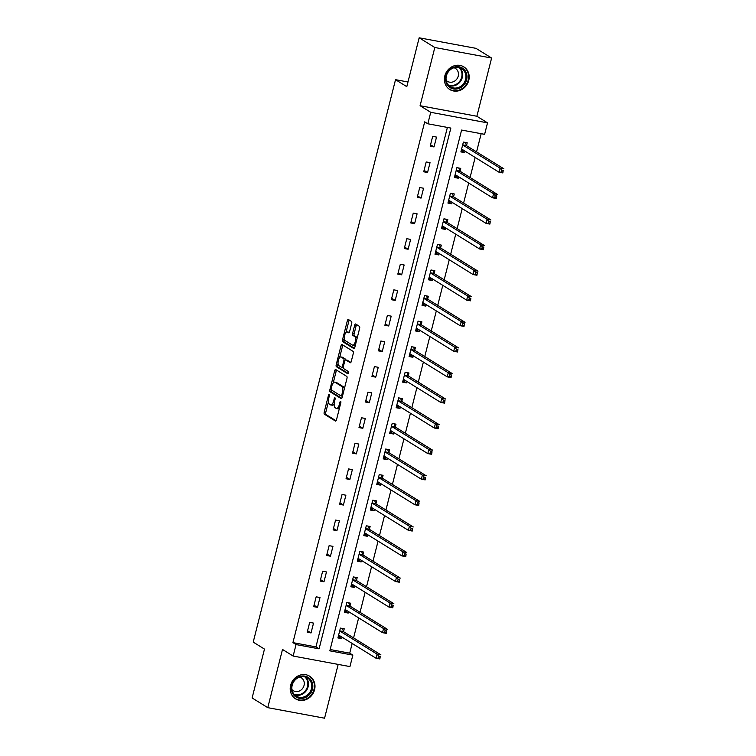 <?xml version="1.0" encoding="UTF-8"?>
<svg xmlns="http://www.w3.org/2000/svg" width="756" height="756" viewBox="0 0 756 756"><rect width="100%" height="100%" fill="white"/><g stroke="black" fill="none" stroke-linecap="round" stroke-linejoin="round"><path stroke-width="1.13" d="M329.238 394.254A1.172 0.482 -79.5 0 0 329.162 394.226A1.172 0.482 -79.5 0 0 328.52 395.114L324.192 412.218A1.682 0.68 -79.5 0 0 324.4 414.212L335.466 421.064A1.682 0.68 -79.5 0 0 335.56 421.101A1.682 0.68 -79.5 0 0 336.486 419.835L340.814 402.74A1.172 0.482 -79.5 0 0 340.663 401.341A1.172 0.482 -79.5 0 0 340.597 401.313A1.172 0.482 -79.5 0 0 339.954 402.201L339.387 404.413A5.368 2.183 -79.5 0 1 336.448 408.476A5.368 2.183 -79.5 0 1 336.118 408.344L335.201 407.777A5.368 2.183 -79.5 0 1 334.539 401.408L335.097 399.196A1.172 0.482 -79.5 0 0 334.946 397.798A1.172 0.482 -79.5 0 0 334.88 397.769A1.172 0.482 -79.5 0 0 334.237 398.658L333.67 400.869A5.368 2.183 -79.5 0 1 330.731 404.933A5.368 2.183 -79.5 0 1 330.4 404.8L329.484 404.233A5.368 2.183 -79.5 0 1 328.822 397.864L329.38 395.653A1.172 0.482 -79.5 0 0 329.238 394.254M444.811 75.969A13.334 12.03 121.8 0 0 449.763 89.52A13.334 12.03 121.8 0 0 468.758 80.41A13.334 12.03 121.8 0 0 463.806 66.859A13.334 12.03 121.8 0 0 444.811 75.969M290.625 685.295A13.334 12.03 121.8 0 0 295.577 698.846A13.334 12.03 121.8 0 0 314.572 689.737A13.334 12.03 121.8 0 0 309.62 676.185A13.334 12.03 121.8 0 0 290.625 685.295M351.682 323.407A1.682 0.68 -79.5 0 0 351.474 321.413L348.365 319.486A1.682 0.68 -79.5 0 0 348.261 319.448A1.682 0.68 -79.5 0 0 347.344 320.714L342.534 339.709A1.682 0.68 -79.5 0 0 342.742 341.703L353.808 348.554A1.682 0.68 -79.5 0 0 353.912 348.601A1.682 0.68 -79.5 0 0 354.829 347.325L359.639 328.34A1.682 0.68 -79.5 0 0 359.431 326.346L355.679 324.022A1.682 0.68 -79.5 0 0 355.575 323.984A1.682 0.68 -79.5 0 0 354.659 325.25L352.598 333.377A1.682 0.68 -79.5 0 0 352.806 335.371L354.668 336.524A4.489 1.824 -79.5 0 1 355.301 341.504A4.489 1.824 -79.5 0 1 352.759 345.237A4.489 1.824 -79.5 0 1 352.494 345.133L345.209 340.616A4.489 1.824 -79.5 0 1 344.575 335.636A4.489 1.824 -79.5 0 1 347.117 331.903A4.489 1.824 -79.5 0 1 347.382 332.007L348.601 332.763A1.682 0.68 -79.5 0 0 348.696 332.801A1.682 0.68 -79.5 0 0 349.622 331.534L351.682 323.407M427.83 123.786L430.731 112.313L487.525 122.85L484.624 134.332L461.595 130.06L329.824 650.84L352.844 655.112L349.943 666.584L293.148 656.047L296.05 644.566L319.079 648.846L450.85 128.066L427.83 123.786L424.702 121.848L292.922 642.628L296.05 644.566M293.148 656.047L282.498 649.451L267.775 707.663L252.117 697.958L264.477 649.092L253.213 642.109L395.53 79.682L406.794 86.666L419.164 37.8L434.813 47.505L420.09 105.717L430.731 112.313M335.702 369.542A1.682 0.68 -79.5 0 0 335.598 369.504A1.682 0.68 -79.5 0 0 334.681 370.771L329.871 389.765A1.682 0.68 -79.5 0 0 330.079 391.759L341.145 398.61A1.682 0.68 -79.5 0 0 341.249 398.658A1.682 0.68 -79.5 0 0 342.166 397.382L346.976 378.397A1.682 0.68 -79.5 0 0 346.768 376.403L335.702 369.542M336.203 364.742L341.013 345.747A1.682 0.68 -79.5 0 1 341.929 344.481A1.682 0.68 -79.5 0 1 342.033 344.519L353.099 351.37A1.682 0.68 -79.5 0 1 353.307 353.364L351.247 361.491A1.682 0.68 -79.5 0 1 350.33 362.757A1.682 0.68 -79.5 0 1 350.226 362.719L345.738 359.941A1.682 0.68 -79.5 0 0 345.634 359.903A1.682 0.68 -79.5 0 0 344.717 361.17L343.356 366.565A1.682 0.68 -79.5 0 0 343.564 368.55L348.232 371.451A1.172 0.482 -79.5 0 1 348.393 372.755A1.172 0.482 -79.5 0 1 347.732 373.729A1.172 0.482 -79.5 0 1 347.665 373.7L336.411 366.726A1.682 0.68 -79.5 0 1 336.203 364.742L337.743 365.025L338.064 363.74M419.164 37.8L475.959 48.337L491.608 58.042L434.813 47.505M267.775 707.663L324.57 718.2L338.178 664.401M407.985 81.988L395.53 79.682M292.922 642.628L315.942 646.9L447.391 127.424M311.037 632.942L313.532 623.105L309.695 622.396L307.201 632.233L311.037 632.942L307.569 630.788M317.511 607.361L320.005 597.523L316.169 596.815L313.674 606.652L317.511 607.361L314.042 605.216M323.984 581.78L326.479 571.942L322.642 571.234L320.147 581.071L323.984 581.78L320.516 579.635M330.457 556.208L332.952 546.371L329.115 545.652L326.62 555.49L330.457 556.208L326.989 554.053M336.93 530.627L339.425 520.789L335.579 520.071L333.094 529.909L336.93 530.627L333.462 528.472M343.404 505.046L345.889 495.208L342.052 494.49L339.567 504.337L343.404 505.046L339.935 502.891M349.877 479.465L352.362 469.627L348.525 468.918L346.04 478.756L349.877 479.465L346.399 477.31M356.35 453.883L358.835 444.046L354.999 443.337L352.513 453.175L356.35 453.883L352.872 451.729M362.823 428.302L365.309 418.465L361.472 417.756L358.987 427.594L362.823 428.302L359.346 426.157M369.297 402.721L371.782 392.884L367.945 392.175L365.46 402.012L369.297 402.721L365.819 400.576M375.77 377.149L378.255 367.303L374.418 366.594L371.933 376.431L375.77 377.149L372.292 374.995M382.243 351.568L384.728 341.731L380.892 341.013L378.406 350.85L382.243 351.568L378.765 349.414M388.716 325.987L391.202 316.15L387.365 315.432L384.88 325.278L388.716 325.987L385.239 323.833M395.19 300.406L397.675 290.569L393.838 289.86L391.343 299.697L395.19 300.406L391.712 298.251M401.663 274.825L404.148 264.987L400.311 264.279L397.817 274.116L401.663 274.825L398.185 272.67M408.127 249.244L410.621 239.406L406.785 238.698L404.29 248.535L408.127 249.244L404.658 247.099M414.6 223.663L417.095 213.825L413.258 213.116L410.763 222.954L414.6 223.663L411.132 221.517M421.073 198.091L423.568 188.244L419.731 187.535L417.236 197.373L421.073 198.091L417.605 195.936M427.546 172.51L430.041 162.672L426.204 161.954L423.71 171.792L427.546 172.51L424.078 170.355M434.02 146.929L436.514 137.091L432.678 136.373L430.183 146.21L434.02 146.929L430.551 144.774M330.155 649.536L349.716 653.165L352.173 643.45M353.572 637.913L358.646 617.879M360.045 612.332L365.12 592.298M366.518 586.76L371.593 566.716M372.991 561.179L378.066 541.135M379.465 535.598L384.539 515.554M385.938 510.017L391.013 489.973M392.411 484.435L397.486 464.392M398.885 458.854L403.959 438.82M405.358 433.273L410.432 413.239M411.831 407.701L416.896 387.658M418.304 382.12L423.369 362.077M424.777 356.539L429.843 336.496M431.251 330.958L436.316 310.914M437.724 305.377L442.789 285.333M444.197 279.796L449.262 259.762M450.67 254.214L455.736 234.18M457.134 228.633L462.209 208.599M463.608 203.062L468.682 183.018M470.081 177.48L475.155 157.437M476.554 151.899L481.166 133.689M343.555 631.458L344.226 628.803L340.389 628.094L337.904 637.932L341.74 638.64L342.099 637.213M350.028 605.877L350.699 603.222L346.862 602.513L344.377 612.351L348.214 613.059L348.573 611.632M356.501 580.296L357.172 577.641L353.335 576.932L350.85 586.769L354.687 587.478L355.046 586.051M362.974 554.715L363.645 552.06L359.809 551.351L357.323 561.188L361.16 561.906L361.519 560.47M369.448 529.134L370.119 526.488L366.282 525.77L363.797 535.607L367.633 536.325L367.992 534.889M375.921 503.562L376.592 500.907L372.755 500.188L370.27 510.026L374.107 510.744L374.466 509.317M382.394 477.981L383.065 475.326L379.228 474.607L376.743 484.454L380.58 485.163L380.939 483.736M388.868 452.4L389.538 449.744L385.702 449.036L383.216 458.873L387.053 459.582L387.412 458.155M395.341 426.819L396.012 424.163L392.175 423.454L389.68 433.292L393.526 434.001L393.885 432.574M401.814 401.238L402.485 398.582L398.648 397.873L396.153 407.711L399.99 408.42L400.359 406.993M408.287 375.656L408.958 373.001L405.121 372.292L402.627 382.13L406.463 382.848L406.832 381.411M414.76 350.075L415.431 347.429L411.595 346.711L409.1 356.548L412.937 357.267L413.305 355.83M421.234 324.504L421.905 321.848L418.068 321.13L415.573 330.967L419.41 331.686L419.778 330.259M427.707 298.922L428.378 296.267L424.541 295.549L422.046 305.396L425.883 306.104L426.252 304.677M434.18 273.341L434.851 270.686L431.014 269.977L428.52 279.815L432.356 280.523L432.715 279.096M440.644 247.76L441.324 245.105L437.478 244.396L434.993 254.233L438.83 254.942L439.189 253.515M447.117 222.179L447.798 219.524L443.952 218.815L441.466 228.652L445.303 229.361L445.662 227.934M453.591 196.598L454.261 193.942L450.425 193.234L447.939 203.071L451.776 203.789L452.135 202.353M460.064 171.017L460.735 168.371L456.898 167.652L454.413 177.49L458.249 178.208L458.608 176.772M466.537 145.445L467.208 142.789L463.371 142.071L460.886 151.909L464.723 152.627L465.082 151.2M420.09 105.717L476.885 116.254L491.608 58.042M476.885 116.254L487.525 122.85M349.716 653.165L352.844 655.112M315.942 646.9L319.079 648.846M341.74 638.64L338.272 636.486M348.214 613.059L344.736 610.905M354.687 587.478L351.209 585.333M361.16 561.906L357.683 559.752M367.633 536.325L364.156 534.171M374.107 510.744L370.629 508.59M380.58 485.163L377.102 483.008M387.053 459.582L383.575 457.427M393.526 434.001L390.049 431.846M399.99 408.42L396.522 406.274M406.463 382.848L402.995 380.693M412.937 357.267L409.469 355.112M419.41 331.686L415.942 329.531M425.883 306.104L422.415 303.95M432.356 280.523L428.888 278.369M438.83 254.942L435.361 252.787M445.303 229.361L441.835 227.216M451.776 203.789L448.299 201.635M458.249 178.208L454.772 176.054M464.723 152.627L461.245 150.472M330.731 404.933L332.262 405.216A5.368 2.183 -79.5 0 0 334.161 403.798M336.448 408.476L337.979 408.76A5.368 2.183 -79.5 0 0 339.51 407.89M328.454 401.701L325.723 412.502A1.682 0.68 -79.5 0 0 325.93 414.496L336.08 420.78M331.421 389.983L331.411 390.049A1.682 0.68 -79.5 0 0 331.619 392.043L341.759 398.327M336.618 370.109A1.682 0.68 -79.5 0 0 336.212 371.054L333.188 383.008M331.185 388.527A1.172 0.482 -79.5 0 0 331.326 389.926L341.041 395.946A1.172 0.482 -79.5 0 0 341.107 395.964A1.172 0.482 -79.5 0 0 341.75 395.086L342.345 392.751A5.368 2.183 -79.5 0 0 341.684 386.382L335.04 382.262A5.368 2.183 -79.5 0 0 334.719 382.139A5.368 2.183 -79.5 0 0 331.771 386.193L331.185 388.527M344.235 389.189A5.368 2.183 -79.5 0 0 343.215 386.666L341.684 386.382M334.719 382.139L336.25 382.423A5.368 2.183 -79.5 0 1 336.581 382.545L343.215 386.666M339.624 357.56L342.544 346.031L341.013 345.747M342.95 345.086A1.682 0.68 -79.5 0 0 342.544 346.031M350.841 362.436L347.278 360.225A1.682 0.68 -79.5 0 0 347.174 360.187A1.682 0.68 -79.5 0 0 347.061 360.187M348.185 373.36L337.951 367.01L336.411 366.726M341.079 357.059A4.489 1.824 -79.5 0 0 340.814 356.945A4.489 1.824 -79.5 0 0 338.272 360.678A4.489 1.824 -79.5 0 0 338.905 365.668L341.466 367.255A1.682 0.68 -79.5 0 0 341.57 367.293A1.682 0.68 -79.5 0 0 342.496 366.027L343.857 360.631A1.682 0.68 -79.5 0 0 343.649 358.646L341.079 357.059L342.619 357.342A4.489 1.824 -79.5 0 0 342.345 357.229L340.814 356.945M341.684 367.293L343.007 367.539A1.682 0.68 -79.5 0 0 343.111 367.577A1.682 0.68 -79.5 0 0 343.233 367.577M345.511 359.903A1.682 0.68 -79.5 0 0 345.18 358.93L343.649 358.646M342.619 357.342L345.18 358.93M337.743 365.025A1.682 0.68 -79.5 0 0 337.951 367.01M347.117 331.903L348.648 332.186A4.489 1.824 -79.5 0 1 348.922 332.29L349.215 332.479M354.025 345.416A4.489 1.824 -79.5 0 0 354.299 345.52A4.489 1.824 -79.5 0 0 355.433 344.963M357.03 338.641A4.489 1.824 -79.5 0 0 356.208 336.807L354.668 336.524M356.596 324.589A1.682 0.68 -79.5 0 0 356.189 325.534L354.139 333.661A1.682 0.68 -79.5 0 0 354.347 335.655L356.208 336.807M344.377 338.782L344.075 339.992A1.682 0.68 -79.5 0 0 344.282 341.986L354.432 348.27M349.281 320.062A1.682 0.68 -79.5 0 0 348.875 321.007L345.983 332.46M338.291 636.391L340.937 636.495M340.37 628.189L342.043 628.397M338.575 635.276L338.688 635.238A1.71 0.699 100.5 0 1 338.849 635.22A1.71 0.699 100.5 0 1 338.953 635.257L376.025 658.24L377.064 654.138L380.901 654.847L343.829 631.874A1.71 0.699 100.5 0 1 343.63 631.61L342.279 628.548M380.249 656.369L379.862 658.948L376.025 658.24L379.843 658.013L380.249 656.369L378.718 656.085L378.302 657.729M378.718 656.085L377.064 654.138L339.992 631.165A1.71 0.699 100.5 0 1 339.784 630.901L339.718 630.75M379.843 658.013L379.862 658.948M299.348 676.658A11.538 10.404 -58.2 0 1 312.474 683.339A11.538 10.404 -58.2 0 1 304.857 697.75A11.538 10.404 -58.2 0 1 291.731 691.069A11.538 10.404 -58.2 0 1 299.348 676.658M304.337 696.777A10.678 9.639 121.8 0 0 311.576 687.828A10.678 9.639 121.8 0 0 307.418 677.934A10.678 9.639 121.8 0 0 299.234 677.244A10.678 9.639 121.8 0 0 291.996 686.183A10.678 9.639 121.8 0 0 296.163 696.087A10.678 9.639 121.8 0 0 304.337 696.777M294.008 681.307A7.607 6.861 -58.2 0 1 293.215 682.583M291.986 689.642A7.607 6.861 121.8 0 0 293.205 690.644A7.607 6.861 121.8 0 0 299.036 691.126A7.607 6.861 121.8 0 0 304.186 684.766A7.607 6.861 121.8 0 0 301.219 677.716A7.607 6.861 121.8 0 0 299.782 677.055M294.084 697.722A13.249 11.954 121.8 0 0 295.123 698.459A13.249 11.954 121.8 0 0 305.263 699.309A13.249 11.954 121.8 0 0 314.241 688.225A13.249 11.954 121.8 0 0 309.081 675.949A13.249 11.954 121.8 0 0 307.957 675.335M466.641 79.805A11.538 10.404 -58.2 0 1 453.487 88.943A11.538 10.404 -58.2 0 1 445.917 75.959A11.538 10.404 -58.2 0 1 459.081 66.811A11.538 10.404 -58.2 0 1 466.641 79.805M446.38 75.902A10.678 9.639 121.8 0 0 450.34 86.76A10.678 9.639 121.8 0 0 465.564 79.465A10.678 9.639 121.8 0 0 461.595 68.607A10.678 9.639 121.8 0 0 446.38 75.902M448.195 71.981A7.607 6.861 -58.2 0 1 447.401 73.256M446.163 80.316A7.607 6.861 121.8 0 0 447.391 81.317A7.607 6.861 121.8 0 0 458.23 76.12A7.607 6.861 121.8 0 0 455.405 68.39A7.607 6.861 121.8 0 0 453.969 67.728M448.261 88.405A13.249 11.954 121.8 0 0 449.31 89.132A13.249 11.954 121.8 0 0 468.181 80.089A13.249 11.954 121.8 0 0 463.258 66.623A13.249 11.954 121.8 0 0 462.133 66.018M344.764 610.81L347.41 610.914M346.843 602.608L348.516 602.815M345.048 609.695L345.161 609.657A1.71 0.699 100.5 0 1 345.322 609.638A1.71 0.699 100.5 0 1 345.426 609.686L382.498 632.659L383.538 628.557L387.374 629.275L350.302 606.293A1.71 0.699 100.5 0 1 350.094 606.028L348.752 602.967M386.722 630.797L386.335 633.367L382.498 632.659L386.316 632.432L386.722 630.797L385.191 630.504L384.776 632.148M385.191 630.504L383.538 628.557L346.465 605.584A1.71 0.699 100.5 0 1 346.257 605.32L346.191 605.169M386.316 632.432L386.335 633.367M351.238 585.229L353.884 585.333M353.317 577.026L354.989 577.234M351.521 584.114L351.635 584.076A1.71 0.699 100.5 0 1 351.795 584.057A1.71 0.699 100.5 0 1 351.899 584.105L388.971 607.077L390.011 602.976L393.848 603.694L356.775 580.712A1.71 0.699 100.5 0 1 356.567 580.447L355.225 577.386M393.196 605.216L392.808 607.796L388.971 607.077L392.78 606.851L393.196 605.216L391.665 604.932L391.249 606.567M391.665 604.932L390.011 602.976L352.939 580.003A1.71 0.699 100.5 0 1 352.731 579.739L352.665 579.587M392.78 606.851L392.808 607.796M357.711 559.648L360.357 559.752M359.79 551.445L361.462 551.663M357.994 558.533L358.108 558.495A1.71 0.699 100.5 0 1 358.268 558.486A1.71 0.699 100.5 0 1 358.372 558.523L395.445 581.496L396.484 577.404L400.321 578.113L363.249 555.131A1.71 0.699 100.5 0 1 363.041 554.876L361.699 551.804M399.669 579.635L399.281 582.215L395.445 581.496L399.253 581.269L399.669 579.635L398.138 579.351L397.722 580.986M398.138 579.351L396.484 577.404L359.412 554.422A1.71 0.699 100.5 0 1 359.204 554.157L359.138 554.006M399.253 581.269L399.281 582.215M364.184 534.067L366.83 534.171M366.263 525.874L367.936 526.082M364.468 532.952L364.581 532.914A1.71 0.699 100.5 0 1 364.742 532.904A1.71 0.699 100.5 0 1 364.846 532.942L401.918 555.915L402.957 551.823L406.794 552.532L369.722 529.559A1.71 0.699 100.5 0 1 369.514 529.294L368.172 526.223M406.142 554.053L405.755 556.633L401.918 555.915L405.726 555.688L406.142 554.053L404.611 553.77L404.195 555.405M404.611 553.77L402.957 551.823L365.885 528.841A1.71 0.699 100.5 0 1 365.677 528.576L365.611 528.425M405.726 555.688L405.755 556.633M370.657 508.486L373.303 508.59M372.727 500.292L374.409 500.5M370.941 507.38L371.054 507.333A1.71 0.699 100.5 0 1 371.215 507.323A1.71 0.699 100.5 0 1 371.319 507.361L408.391 530.343L409.431 526.242L413.267 526.951L376.195 503.978A1.71 0.699 100.5 0 1 375.987 503.713L374.645 500.642M412.615 528.472L412.228 531.052L408.391 530.343L412.2 530.117L412.615 528.472L411.084 528.189L410.669 529.824M411.084 528.189L409.431 526.242L372.358 503.26A1.71 0.699 100.5 0 1 372.15 502.995L372.084 502.844M412.2 530.117L412.228 531.052M377.131 482.904L379.777 483.008M379.2 474.711L380.882 474.919M377.414 481.799L377.527 481.761A1.71 0.699 100.5 0 1 377.688 481.742A1.71 0.699 100.5 0 1 377.792 481.78L414.864 504.762L415.904 500.661L419.741 501.37L382.668 478.397A1.71 0.699 100.5 0 1 382.46 478.132L381.118 475.061M419.089 502.891L418.701 505.471L414.864 504.762L418.673 504.535L419.089 502.891L417.558 502.608L417.142 504.252M417.558 502.608L415.904 500.661L378.832 477.688A1.71 0.699 100.5 0 1 378.624 477.423L378.558 477.263M418.673 504.535L418.701 505.471M383.604 457.333L386.25 457.437M385.673 449.13L387.355 449.338M383.887 456.218L384.001 456.18A1.71 0.699 100.5 0 1 384.161 456.161A1.71 0.699 100.5 0 1 384.265 456.199L421.338 479.181L422.377 475.08L426.214 475.789L389.142 452.816A1.71 0.699 100.5 0 1 388.934 452.551L387.592 449.489M425.562 477.31L425.174 479.89L421.338 479.181L425.146 478.954L425.562 477.31L424.031 477.027L423.615 478.671M424.031 477.027L422.377 475.08L385.305 452.107A1.71 0.699 100.5 0 1 385.097 451.842L385.031 451.691M425.146 478.954L425.174 479.89M390.077 431.752L392.723 431.856M392.147 423.549L393.829 423.757M390.361 430.636L390.474 430.599A1.71 0.699 100.5 0 1 390.635 430.58A1.71 0.699 100.5 0 1 390.739 430.627L427.811 453.6L428.85 449.499L432.687 450.217L395.615 427.235A1.71 0.699 100.5 0 1 395.407 426.97L394.065 423.908M432.035 451.738L431.648 454.309L427.811 453.6L431.619 453.373L432.035 451.738L430.504 451.445L430.088 453.09M430.504 451.445L428.85 449.499L391.778 426.526A1.71 0.699 100.5 0 1 391.57 426.261L391.504 426.11M431.619 453.373L431.648 454.309M396.55 406.17L399.196 406.274M398.62 397.968L400.302 398.176M396.824 405.055L396.947 405.018A1.71 0.699 100.5 0 1 397.108 404.999A1.71 0.699 100.5 0 1 397.212 405.046L434.284 428.019L435.314 423.918L439.16 424.636L402.088 401.653A1.71 0.699 100.5 0 1 401.88 401.389L400.538 398.327M438.508 426.157L438.121 428.737L434.284 428.019L438.093 427.792L438.508 426.157L436.977 425.874L436.562 427.509M436.977 425.874L435.314 423.918L398.242 400.945A1.71 0.699 100.5 0 1 398.043 400.68L397.977 400.529M438.093 427.792L438.121 428.737M403.024 380.589L405.67 380.693M405.093 372.387L406.775 372.604M403.298 379.474L403.42 379.436A1.71 0.699 100.5 0 1 403.581 379.427A1.71 0.699 100.5 0 1 403.685 379.465L440.757 402.438L441.787 398.346L445.634 399.055L408.552 376.072A1.71 0.699 100.5 0 1 408.353 375.817L407.011 372.746M444.982 400.576L444.594 403.156L440.757 402.438L444.566 402.211L444.982 400.576L443.441 400.293L443.035 401.927M443.441 400.293L441.787 398.346L404.715 375.363A1.71 0.699 100.5 0 1 404.517 375.099L404.451 374.948M444.566 402.211L444.594 403.156M409.497 355.008L412.143 355.112M411.566 346.815L413.248 347.023M409.771 353.893L409.894 353.855A1.71 0.699 100.5 0 1 410.054 353.846A1.71 0.699 100.5 0 1 410.158 353.884L447.231 376.857L448.261 372.765L452.097 373.473L415.025 350.5A1.71 0.699 100.5 0 1 414.827 350.236L413.485 347.165M451.455 374.995L451.067 377.575L447.231 376.857L451.039 376.63L451.455 374.995L449.914 374.711L449.508 376.346M449.914 374.711L448.261 372.765L411.188 349.782A1.71 0.699 100.5 0 1 410.99 349.518L410.924 349.366M451.039 376.63L451.067 377.575M415.97 329.427L418.616 329.531M418.04 321.234L419.722 321.442M416.244 328.321L416.367 328.274A1.71 0.699 100.5 0 1 416.528 328.265A1.71 0.699 100.5 0 1 416.632 328.302L453.704 351.285L454.734 347.184L458.571 347.892L421.498 324.919A1.71 0.699 100.5 0 1 421.3 324.655L419.958 321.584M457.928 349.414L457.541 351.994L453.704 351.285L457.512 351.058L457.928 349.414L456.388 349.13L455.972 350.765M456.388 349.13L454.734 347.184L417.662 324.201A1.71 0.699 100.5 0 1 417.463 323.937L417.397 323.785M457.512 351.058L457.541 351.994M422.434 303.846L425.08 303.95M424.513 295.653L426.195 295.861M422.717 302.74L422.84 302.693A1.71 0.699 100.5 0 1 423.001 302.683A1.71 0.699 100.5 0 1 423.095 302.721L460.168 325.704L461.207 321.602L465.044 322.311L427.972 299.338A1.71 0.699 100.5 0 1 427.773 299.074L426.431 296.002M464.401 323.833L464.014 326.412L460.168 325.704L463.986 325.477L464.401 323.833L462.861 323.549L462.445 325.193M462.861 323.549L461.207 321.602L424.135 298.62A1.71 0.699 100.5 0 1 423.936 298.365L423.87 298.204M463.986 325.477L464.014 326.412M428.907 278.274L431.553 278.378M430.986 270.072L432.659 270.279M429.191 277.159L429.304 277.121A1.71 0.699 100.5 0 1 429.465 277.102A1.71 0.699 100.5 0 1 429.569 277.14L466.641 300.123L467.68 296.021L471.517 296.73L434.445 273.757A1.71 0.699 100.5 0 1 434.246 273.492L432.895 270.431M470.875 298.251L470.487 300.831L466.641 300.123L470.459 299.896L470.875 298.251L469.334 297.968L468.918 299.612M469.334 297.968L467.68 296.021L430.608 273.048A1.71 0.699 100.5 0 1 430.41 272.784L430.334 272.623M470.459 299.896L470.487 300.831M435.38 252.693L438.026 252.797M437.459 244.49L439.132 244.698M435.664 251.578L435.777 251.54A1.71 0.699 100.5 0 1 435.938 251.521A1.71 0.699 100.5 0 1 436.042 251.568L473.114 274.541L474.154 270.44L477.99 271.158L440.918 248.176A1.71 0.699 100.5 0 1 440.72 247.911L439.368 244.85M477.348 272.68L476.951 275.25L473.114 274.541L476.932 274.315L477.348 272.68L475.807 272.387L475.392 274.031M475.807 272.387L474.154 270.44L437.081 247.467A1.71 0.699 100.5 0 1 436.883 247.203L436.807 247.051M476.932 274.315L476.951 275.25M441.854 227.112L444.5 227.216M443.933 218.909L445.605 219.117M442.137 225.997L442.251 225.959A1.71 0.699 100.5 0 1 442.411 225.94A1.71 0.699 100.5 0 1 442.515 225.987L479.587 248.96L480.627 244.859L484.464 245.577L447.391 222.595A1.71 0.699 100.5 0 1 447.193 222.33L445.842 219.268M483.821 247.099L483.424 249.678L479.587 248.96L483.405 248.733L483.821 247.099L482.281 246.815L481.865 248.45M482.281 246.815L480.627 244.859L443.555 221.886A1.71 0.699 100.5 0 1 443.347 221.621L443.281 221.47M483.405 248.733L483.424 249.678M448.327 201.531L450.973 201.635M450.406 193.328L452.079 193.545M448.61 200.416L448.724 200.378A1.71 0.699 100.5 0 1 448.884 200.368A1.71 0.699 100.5 0 1 448.988 200.406L486.061 223.379L487.1 219.287L490.937 219.996L453.865 197.014A1.71 0.699 100.5 0 1 453.666 196.758L452.315 193.687M490.285 221.517L489.897 224.097L486.061 223.379L489.879 223.152L490.285 221.517L488.754 221.234L488.338 222.869M488.754 221.234L487.1 219.287L450.028 196.305A1.71 0.699 100.5 0 1 449.82 196.04L449.754 195.889M489.879 223.152L489.897 224.097M454.8 175.95L457.446 176.054M456.879 167.756L458.552 167.964M455.084 174.834L455.197 174.797A1.71 0.699 100.5 0 1 455.358 174.787A1.71 0.699 100.5 0 1 455.462 174.825L492.534 197.798L493.573 193.706L497.41 194.415L460.338 171.442A1.71 0.699 100.5 0 1 460.13 171.177L458.788 168.106M496.758 195.936L496.371 198.516L492.534 197.798L496.352 197.571L496.758 195.936L495.227 195.653L494.811 197.288M495.227 195.653L493.573 193.706L456.501 170.724A1.71 0.699 100.5 0 1 456.293 170.459L456.227 170.308M496.352 197.571L496.371 198.516M461.273 150.368L463.919 150.472M463.352 142.175L465.025 142.383M461.557 149.263L461.67 149.215A1.71 0.699 100.5 0 1 461.831 149.206A1.71 0.699 100.5 0 1 461.935 149.244L499.007 172.226L500.047 168.125L503.883 168.834L466.811 145.861A1.71 0.699 100.5 0 1 466.603 145.596L465.261 142.525M503.231 170.355L502.844 172.935L499.007 172.226L502.816 171.999L503.231 170.355L501.7 170.072L501.285 171.706M501.7 170.072L500.047 168.125L462.974 145.143A1.71 0.699 100.5 0 1 462.766 144.878L462.7 144.727M502.816 171.999L502.844 172.935M329.446 395.293L328.52 395.114M340.88 402.372L339.954 402.201M335.163 398.828L334.237 398.658M334.625 401.049L333.67 400.869M340.342 404.592L339.387 404.413M325.93 414.496L324.4 414.212M325.723 412.502L324.192 412.218M331.619 392.043L330.079 391.759M331.411 390.049L329.871 389.765M336.212 371.054L334.681 370.771M342.468 396.21L341.183 395.964M342.704 395.256L341.75 395.086M343.29 392.922L342.345 392.751M336.581 382.545L335.04 382.262M347.278 360.225L345.738 359.941M343.441 366.206L342.496 366.027M344.821 360.82L343.857 360.631M348.922 332.29L347.382 332.007M354.347 335.655L352.806 335.371M354.139 333.661L352.598 333.377M356.189 325.534L354.659 325.25M344.282 341.986L342.742 341.703M344.075 339.992L342.534 339.709M348.875 321.007L347.344 320.714M343.829 631.874L339.992 631.165M343.63 631.61L339.784 630.901M305.67 677.102A10.678 9.639 -58.2 0 1 301.077 694.755A10.678 9.639 -58.2 0 1 294.642 694.896M294.008 694.206A10.329 9.318 121.8 0 0 300.68 694.244A10.329 9.318 121.8 0 0 307.541 686.335A10.329 9.318 121.8 0 0 304.772 676.847M459.856 67.775A10.678 9.639 -58.2 0 1 462.303 77.443A10.678 9.639 -58.2 0 1 448.828 85.57M448.195 84.889A10.329 9.318 121.8 0 0 461.68 77.197A10.329 9.318 121.8 0 0 458.958 67.52M350.302 606.293L346.465 605.584M350.094 606.028L346.257 605.32M356.775 580.712L352.939 580.003M356.567 580.447L352.731 579.739M363.249 555.131L359.412 554.422M363.041 554.876L359.204 554.157M369.722 529.559L365.885 528.841M369.514 529.294L365.677 528.576M376.195 503.978L372.358 503.26M375.987 503.713L372.15 502.995M382.668 478.397L378.832 477.688M382.46 478.132L378.624 477.423M389.142 452.816L385.305 452.107M388.934 452.551L385.097 451.842M395.615 427.235L391.778 426.526M395.407 426.97L391.57 426.261M402.088 401.653L398.242 400.945M401.88 401.389L398.043 400.68M408.552 376.072L404.715 375.363M408.353 375.817L404.517 375.099M415.025 350.5L411.188 349.782M414.827 350.236L410.99 349.518M421.498 324.919L417.662 324.201M421.3 324.655L417.463 323.937M427.972 299.338L424.135 298.62M427.773 299.074L423.936 298.365M434.445 273.757L430.608 273.048M434.246 273.492L430.41 272.784M440.918 248.176L437.081 247.467M440.72 247.911L436.883 247.203M447.391 222.595L443.555 221.886M447.193 222.33L443.347 221.621M453.865 197.014L450.028 196.305M453.666 196.758L449.82 196.04M460.338 171.442L456.501 170.724M460.13 171.177L456.293 170.459M466.811 145.861L462.974 145.143M466.603 145.596L462.766 144.878M342.459 396.22L341.107 395.964M347.174 360.187L345.634 359.903M343.111 367.577L341.57 367.293M354.299 345.52L352.759 345.237M295.123 698.459L294.471 698.053M309.081 675.949L308.42 675.543M463.258 66.623L462.606 66.216M449.31 89.132L448.648 88.726"/></g></svg>
